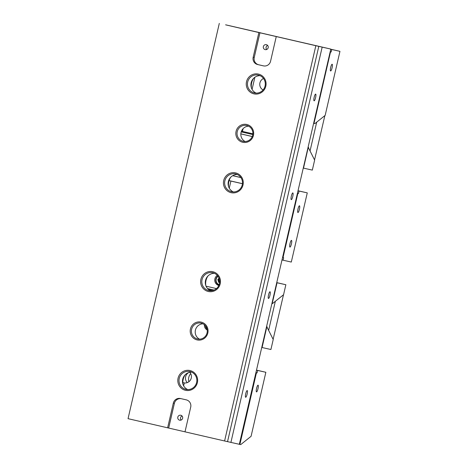<?xml version="1.0" encoding="UTF-8"?>
<svg xmlns="http://www.w3.org/2000/svg" width="468" height="468" viewBox="0 0 468 468"><rect width="100%" height="100%" fill="white"/><g stroke="black" fill="none" stroke-linecap="round" stroke-linejoin="round"><path stroke-width="0.7" d="M191.623 372.13A9.126 8.915 -77.4 0 0 187.721 389.587M214.438 273.312A9.126 8.915 -77.4 0 0 210.536 290.768M239.446 444.044L239.686 444.366L239.329 444.284L330.566 50.134L330.584 49.017L322.165 47.133L230.911 442.406L227.542 441.628M248.584 126.173A8.114 7.927 -77.4 0 0 245.15 141.523M202.954 323.809A8.114 7.927 -77.4 0 0 199.52 339.16M260.068 75.676A9.126 8.915 -77.4 0 0 256.16 93.132M237.253 174.494A9.126 8.915 -77.4 0 0 233.351 191.95M301.304 42.295L260.588 32.883M242.249 184.842A9.126 8.915 102.6 0 1 231.566 191.74A9.126 8.915 102.6 0 1 224.874 180.823A9.126 8.915 102.6 0 1 235.556 173.926A9.126 8.915 102.6 0 1 242.249 184.842M228.618 186.72A13.186 12.882 102.6 0 1 228.811 181.678A13.186 12.882 102.6 0 1 230.747 177.208M265.063 86.024A9.126 8.915 102.6 0 1 254.381 92.921A9.126 8.915 102.6 0 1 247.689 82.005A9.126 8.915 102.6 0 1 258.365 75.108A9.126 8.915 102.6 0 1 265.063 86.024M251.433 87.908A13.186 12.882 102.6 0 1 251.626 82.859A13.186 12.882 102.6 0 1 253.562 78.39M252.691 135.211A8.114 7.927 102.6 0 1 243.196 141.342A8.114 7.927 102.6 0 1 237.247 131.637A8.114 7.927 102.6 0 1 246.741 125.506A8.114 7.927 102.6 0 1 252.691 135.211M219.434 283.661A9.126 8.915 102.6 0 1 208.757 290.558A9.126 8.915 102.6 0 1 202.059 279.642A9.126 8.915 102.6 0 1 212.741 272.745A9.126 8.915 102.6 0 1 219.434 283.661M205.803 285.538A13.186 12.882 102.6 0 1 205.996 280.496A13.186 12.882 102.6 0 1 207.932 276.026M196.624 382.479A9.126 8.915 102.6 0 1 185.942 389.376A9.126 8.915 102.6 0 1 179.244 378.46A9.126 8.915 102.6 0 1 189.926 371.563A9.126 8.915 102.6 0 1 196.624 382.479M182.988 384.357A13.186 12.882 102.6 0 1 183.187 379.314A13.186 12.882 102.6 0 1 185.117 374.845M207.067 332.847A8.114 7.927 102.6 0 1 197.572 338.978A8.114 7.927 102.6 0 1 191.617 329.273A8.114 7.927 102.6 0 1 201.111 323.142A8.114 7.927 102.6 0 1 207.067 332.847M225.617 24.839L258.88 32.549L253.176 57.254A6.084 5.944 -77.4 0 0 257.605 64.525L263.396 65.865A6.084 5.944 -77.4 0 0 263.437 65.871A6.084 5.944 -77.4 0 0 270.557 61.273L276.26 36.568L277.313 36.808L258.88 32.549M181.251 398.701A6.084 5.944 -77.4 0 0 174.383 403.352L173.33 403.118A6.084 5.944 -77.4 0 1 180.449 398.52A6.084 5.944 -77.4 0 1 180.49 398.525L186.282 399.865A6.084 5.944 -77.4 0 1 190.71 407.137L185.006 431.841L227.536 441.652L318.796 46.385L312.033 44.817L322.165 47.133M330.584 49.017L301.31 42.272M239.329 444.29L230.911 442.406M174.383 403.352L168.679 428.056L185.006 431.829M168.679 428.056L128.045 418.667L219.299 23.4M225.623 24.816L260.594 32.836M318.796 46.385L276.26 36.568M173.33 403.118L167.626 427.822M224.587 440.991L315.841 45.724M246.507 81.736A10.144 9.91 102.6 0 1 262.969 76.53A10.144 9.91 102.6 0 1 259.015 93.641A10.144 9.91 102.6 0 1 246.507 81.736M223.698 180.554A10.144 9.91 102.6 0 1 240.154 175.342A10.144 9.91 102.6 0 1 236.2 192.459A10.144 9.91 102.6 0 1 223.698 180.554M236.071 131.368A9.126 8.915 102.6 0 1 250.877 126.682A9.126 8.915 102.6 0 1 247.326 142.085A9.126 8.915 102.6 0 1 236.071 131.368M178.068 378.191A10.144 9.91 102.6 0 1 194.524 372.978A10.144 9.91 102.6 0 1 190.575 390.096A10.144 9.91 102.6 0 1 178.068 378.191M200.883 279.373A10.144 9.91 102.6 0 1 217.339 274.16A10.144 9.91 102.6 0 1 213.39 291.277A10.144 9.91 102.6 0 1 200.883 279.373M190.441 329.004A9.126 8.915 102.6 0 1 205.253 324.312A9.126 8.915 102.6 0 1 201.696 339.721A9.126 8.915 102.6 0 1 190.441 329.004M315.648 94.103A3.446 0.737 103 0 0 314.157 97.303A3.446 0.737 103 0 0 314.092 100.825A3.446 0.737 103 0 0 315.59 97.631A3.446 0.737 103 0 0 315.648 94.103L315.648 94.103M247.203 390.558A3.446 0.737 103 0 0 245.712 393.752A3.446 0.737 103 0 0 245.653 397.274A3.446 0.737 103 0 0 247.145 394.079A3.446 0.737 103 0 0 247.209 390.558A3.446 0.737 103 0 0 247.203 390.558M292.833 192.921L292.833 192.921A3.446 0.737 -77 0 1 292.775 196.449A3.446 0.737 -77 0 1 291.283 199.643A3.446 0.737 -77 0 1 291.342 196.121A3.446 0.737 -77 0 1 292.833 192.921M270.018 291.739L270.018 291.739A3.446 0.737 -77 0 1 269.96 295.267A3.446 0.737 -77 0 1 268.468 298.461A3.446 0.737 -77 0 1 268.527 294.934A3.446 0.737 -77 0 1 270.018 291.739M180.794 415.245A2.533 2.475 102.6 0 1 182.637 418.263A2.533 2.475 102.6 0 1 179.671 420.188A2.533 2.475 102.6 0 1 177.805 417.175A2.533 2.475 102.6 0 1 180.794 415.245M181.134 420.059A2.533 2.475 102.6 0 1 182.046 415.982M259.939 32.789L254.235 57.494A6.084 5.944 -77.4 0 0 258.658 64.76L263.689 65.924M266.345 44.676A2.533 2.475 102.6 0 1 268.187 47.701A2.533 2.475 102.6 0 1 265.221 49.626A2.533 2.475 102.6 0 1 263.355 46.607A2.533 2.475 102.6 0 1 266.327 44.676A2.533 2.475 102.6 0 1 266.345 44.676M266.69 49.491A2.533 2.475 102.6 0 1 267.602 45.419M187.282 382.608A6.341 6.195 102.6 0 1 188.598 372.622M189.78 372.3A6.341 6.195 102.6 0 1 184.298 382.923L183.637 385.802M184.298 382.923L182.842 382.561M190.722 373.645A8.114 7.927 -77.4 0 0 188.92 381.712M256.072 372.803L257.067 372.914L257.634 370.445L256.669 370.217M256.563 388.387A3.446 0.737 -77 0 1 258.055 385.187A3.446 0.737 -77 0 1 257.997 388.715A3.446 0.737 -77 0 1 256.505 391.909A3.446 0.737 -77 0 1 256.563 388.387M257.067 372.914L256.23 372.727M239.686 444.366L240.722 444.6L251.076 436.316L265.859 372.282L257.634 370.445M256.68 370.159L265.859 372.282M256.435 372.774L239.891 444.413M206.838 328.337A4.662 4.557 102.6 0 1 205.78 326.26M207.043 329.045A5.072 4.955 102.6 0 1 205.382 325.74M207.219 330.016A5.575 5.452 102.6 0 1 204.37 324.739M267.134 326.839L266.836 326.775L262.092 347.537L270.913 349.508L273.218 339.522L266.836 326.775M219.164 284.602A4.662 4.557 102.6 0 1 218.059 276.342M219.03 284.977A5.072 4.955 102.6 0 1 217.866 276.073M219.258 278.805L218.468 279.671L219.627 282.543M219.047 278.203L217.836 279.531L218.661 282.321L219.621 282.543M218.468 279.671L217.836 279.531M219.293 282.461L218.661 282.321M216.473 288.586L206.049 286.176M218.813 285.48A5.575 5.452 102.6 0 1 217.298 275.389M218.164 284.567A5.575 5.452 -77.4 0 0 218.948 285.182M272.212 303.504L277.044 282.766L285.866 284.737L283.561 294.729L272.505 303.574L272.078 303.475M214.092 290.072L207.558 288.557M285.866 284.737L276.88 282.66M212.554 290.564L208.746 289.68M212.642 290.54L208.669 289.622M283.473 294.881L273.125 339.329M268.696 330.092L275.342 301.304M229.109 180.595L242.442 183.678M229.092 180.642L230.905 181.063L229.261 188.165M230.905 181.063L242.436 183.725M230.642 190.037A6.341 6.195 102.6 0 1 231.701 190.973M289.996 243.576A3.446 0.737 103 0 0 289.938 247.098A3.446 0.737 103 0 0 291.429 243.904A3.446 0.737 103 0 0 291.488 240.376A3.446 0.737 103 0 0 289.996 243.576M297.981 208.991A3.446 0.737 -77 0 1 299.473 205.791A3.446 0.737 -77 0 1 299.415 209.313A3.446 0.737 -77 0 1 297.923 212.507A3.446 0.737 -77 0 1 297.981 208.991M298.098 190.763L307.277 192.88L291.307 262.057L283.087 260.214L283.655 257.745L282.713 257.418M307.277 192.88L298.087 190.821M298.485 193.512L297.513 193.29L298.485 193.512L299.052 191.043M297.853 193.372L283.023 257.605M283.087 260.214L282.116 259.992M240.926 177.606L232.684 175.699M232.76 175.652L240.874 177.53M254.861 77.284L252.076 89.353M263.098 89.95A6.341 6.195 102.6 0 1 263.537 78.495M330.168 51.86L331.163 51.971L331.73 49.497L330.584 49.234M330.66 67.445A3.446 0.737 -77 0 1 332.151 64.245A3.446 0.737 -77 0 1 332.093 67.772A3.446 0.737 -77 0 1 330.601 70.966A3.446 0.737 -77 0 1 330.66 67.445M331.163 51.971L330.326 51.778M313.654 123.394L314.818 123.657L325.172 115.374L339.955 51.34L331.73 49.497M330.584 49.169L339.955 51.34M330.531 51.825L313.987 123.47M241.465 131.175L242.459 131.403L243.091 128.665M242.459 131.403L252.89 133.813M241.587 131.958L241.757 131.239M310.108 150.69L316.701 122.148M324.862 115.619L314.543 159.927M240.839 133.895L252.258 136.557M308.552 147.443L308.254 147.373L303.51 168.135L312.331 170.112L314.636 160.12L308.254 147.373M252.814 134.556L241.207 131.871L252.814 134.556M240.839 133.871L252.275 136.516M254.235 57.494L253.176 57.254M258.658 64.76L257.605 64.525"/></g></svg>
